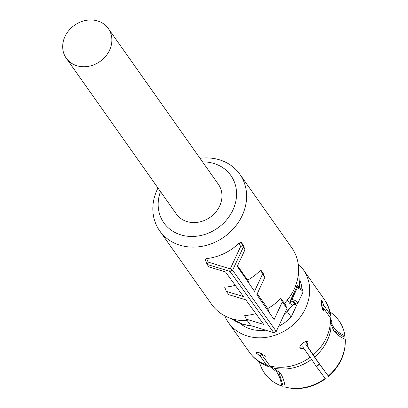 <?xml version="1.0" encoding="UTF-8"?>
<svg xmlns="http://www.w3.org/2000/svg" width="408" height="408" viewBox="0 0 408 408"><rect width="100%" height="100%" fill="white"/><g stroke="black" fill="none" stroke-linecap="round" stroke-linejoin="round"><path stroke-width="0.61" d="M108.304 28.509L218.387 184.319A25.735 22.149 144.8 0 1 219.667 205.984A25.735 22.149 144.8 0 1 198.721 222.131A25.735 22.149 144.8 0 1 176.353 214.022L66.264 58.206A25.735 22.149 144.8 0 1 64.989 36.547A25.735 22.149 144.8 0 1 85.93 20.4A25.735 22.149 144.8 0 1 108.304 28.509A25.735 22.149 144.8 0 1 109.579 50.169A25.735 22.149 144.8 0 1 88.638 66.315A25.735 22.149 144.8 0 1 66.264 58.206M257.259 293.704L267.76 308.565A49.057 42.228 -35.2 0 0 280.852 298.355L284.396 303.374A49.057 42.228 -35.2 0 0 294.204 289.058A49.057 42.228 -35.2 0 0 291.771 247.763L239.797 174.206A49.057 42.228 -35.2 0 0 200.007 158.304M157.967 188.001A49.057 42.228 -35.2 0 0 157.228 189.531A49.057 42.228 -35.2 0 0 159.666 230.821A49.057 42.228 -35.2 0 0 202.312 246.279A49.057 42.228 -35.2 0 0 242.235 215.501A49.057 42.228 -35.2 0 0 239.797 174.206M243.77 179.831L241.424 176.445M159.666 230.821L211.635 304.378A49.057 42.228 -35.2 0 0 247.268 320.642M246.177 319.107L263.782 324.488L245.851 299.87L228.699 294.627L226.374 291.363L243.459 296.585L225.532 271.968L208.896 266.888L207.157 264.445L208.095 262.074L230.265 268.846A2.009 0.566 24.9 0 1 232.596 270.213A2.009 0.566 24.9 0 1 232.601 270.224L276.282 331.413L273.727 332.632L250.833 325.635L246.177 319.107L244.734 315.573A49.057 42.228 -35.2 0 0 255.857 313.604M226.374 291.363L224.655 287.15A49.057 42.228 -35.2 0 0 235.263 285.33M207.06 264.211L205.112 259.468L207.152 264.44L230.046 271.437L232.601 270.224L243.275 247.233L240.598 246.58L239.165 243.061L241.281 242.352L243.275 247.233L245.014 249.671L237.262 266.378L254.521 291.312L262.492 274.15L260.773 269.938A49.057 42.228 -35.2 0 1 247.681 280.148L237.532 265.786M205.163 259.565L206.657 258.555A49.057 42.228 -35.2 0 0 239.165 243.061M245.014 249.671L243.056 244.861L241.281 242.352M280.852 298.355L282.295 301.895L274.084 319.576L256.826 294.637L264.817 277.415L263.135 273.278L260.773 269.938M202.526 161.869A41.014 35.302 144.8 0 1 232.902 210.028A41.014 35.302 144.8 0 1 182.422 235.314A41.014 35.302 144.8 0 1 160.487 191.571M247.681 280.148L248.946 283.259M264.817 277.415L262.492 274.15M267.76 308.565L269.611 313.115M276.282 331.413L286.952 308.423L282.295 301.895M286.952 308.423L284.743 303.001M287.349 300.007L289.813 303.491L290.766 299.742L296.886 286.737L295.8 285.202M296.886 286.737L297.707 285.34A2.412 2.076 -35.2 0 0 298.013 286.783A2.412 2.076 -35.2 0 0 298.391 287.176M297.82 303.251L295.514 304.409L294.413 304.424A1.607 0.459 84.8 0 1 294.199 304.281L294.953 304.205L293.291 301.854L292.306 301.604A1.607 0.459 -95.2 0 1 291.904 299.482L294.194 300.069A4.825 1.362 24.9 0 1 297.626 302.501A4.825 1.362 24.9 0 1 297.82 303.251L303.017 292.057A4.825 1.362 24.9 0 0 302.823 291.302A4.825 1.362 24.9 0 0 298.258 288.38L297.254 287.956A1.607 0.755 -61.2 0 1 298.493 287.212A1.607 0.755 -61.2 0 1 298.63 287.329M295.499 304.409L294.953 304.205A3.218 0.908 -155.1 0 0 295.581 303.47A3.218 0.908 -155.1 0 0 293.291 301.854L294.194 300.069M298.258 288.38L298.977 287.431M297.243 303.965L291.164 317.062L287.319 311.615M240.077 323.406A37.796 32.533 -35.2 0 0 250.609 329.021A37.796 32.533 -35.2 0 0 265.736 330.189M278.679 326.252A37.796 32.533 -35.2 0 0 291.164 317.062M224.721 315.807A45.839 39.459 -35.2 0 0 228.439 322.585A45.839 39.459 -35.2 0 0 247.36 336.019A45.839 39.459 -35.2 0 0 298.518 319.306A45.839 39.459 -35.2 0 0 303.317 269.683A45.839 39.459 -35.2 0 0 298.171 263.915M301.93 289.104A37.796 32.533 -35.2 0 0 300.206 280.928M273.824 368.098L280.689 373.672C282.861 377.028 284.35 381.5 285.161 387.085A45.533 39.194 -35.2 0 0 286.401 387.381A45.533 39.194 -35.2 0 0 325.166 378.435L315.603 365.456L311.61 359.371A44.492 38.296 -35.2 0 1 275.68 368.455A44.492 38.296 -35.2 0 1 272.6 367.802L269.933 365.966L263.701 357.153L265.241 356.668L265.057 355.832L259.116 352.655L256.122 352.435L256.346 353.175L260.217 356.087L261.197 353.986L268.474 363.905M311.61 359.371L302.675 346.841L299.911 347.274M328.312 375.941A45.533 39.194 -35.2 0 0 345.025 345.959L344.903 346.968A44.671 38.449 144.8 0 1 328.537 376.349L318.75 362.957L307.147 345.943L308.025 342.001C306.53 339.308 298.166 345.948 300.155 348.248L303.996 348.442M331.352 320.494L330.465 317.939L324.238 309.126L322.646 309.468M330.863 318.602L330.975 316.424L330.128 314.379L323.901 305.567L322.075 301.028L321.489 300.553L321.412 304.475L322.912 309.932L323.615 310.381L324.238 309.126M259.411 361.973A45.533 39.194 -35.2 0 0 281.678 386.019C280.811 380.093 279.189 375.426 276.808 372.02L270.83 367.195L268.525 366.583L266.444 364.9L260.217 356.087M263.701 357.153L264.562 355.302M325.166 378.435L325.385 378.848A44.671 38.449 144.8 0 1 287.39 387.6L286.401 387.381M307.147 345.943L305.822 344.342L306.984 341.435M328.537 376.349L318.072 362.263L305.822 344.342M345.025 345.959A45.533 39.194 -35.2 0 0 345.28 339.39C339.991 336.967 336.141 334.07 333.729 330.689L331.311 324.906M323.901 305.567L321.657 306.051M331.383 323.126L333.815 327.7C336.248 330.842 339.961 333.55 344.944 335.825L344.816 336.993L344.148 337.135L333.606 330.516M323.83 309.213L321.683 306.173M281.678 386.019L282.729 386.254L283.009 385.642L278.419 370.882M261.197 353.986L258.952 352.604M344.944 335.825A45.533 39.194 -35.2 0 0 330.776 312.502L330.159 312.283M208.095 262.074L206.657 258.555M273.727 332.632L230.046 271.437A2.009 0.852 107 0 1 230.041 271.432A2.009 0.852 107 0 1 230.265 268.846L240.598 246.58M299.268 287.553L297.707 285.34M299.645 287.716L298.569 271.32M231.571 318.658A42.524 36.603 -35.2 0 0 242.321 324.105A42.524 36.603 -35.2 0 0 250.996 325.686M284.31 314.119A42.524 36.603 -35.2 0 0 292.235 305.424L290.348 302.751A2.412 2.076 144.8 0 1 292.306 301.604M289.813 303.491A42.524 36.603 -35.2 0 0 290.348 302.751A1.607 0.311 35.3 0 0 289.971 302.343M290.766 299.742A4.019 3.463 144.8 0 1 291.904 299.482L297.254 287.956A4.019 3.463 144.8 0 1 296.504 287.385M284.085 314.604L292.312 305.658A1.607 0.311 -144.7 0 0 292.235 305.424A2.412 2.076 -35.2 0 1 294.199 304.281M269.933 365.966A45.839 39.459 -35.2 0 0 310.223 357.255M313.375 354.761A45.839 39.459 -35.2 0 0 330.465 317.939M330.128 314.379A45.839 39.459 -35.2 0 0 324.125 299.135L303.317 269.683M268.52 366.578C260.564 363.686 254.138 358.841 249.247 352.038A45.839 39.459 -35.2 0 0 266.444 364.9M314.757 356.873A44.492 38.296 -35.2 0 0 330.771 329.536L331.347 320.402M319.311 363.987A32.972 28.381 144.8 0 1 316.297 366.43M303.017 292.057L302.71 289.899C301.619 288.813 300.37 287.987 298.972 287.431L298.013 286.783M298.569 271.264L299.747 287.762M231.514 318.643L242.505 324.243L251.542 325.854M294.413 304.424L292.312 305.658M249.247 352.038L228.439 322.585M275.68 368.455L272.34 367.746M324.125 299.135C327.767 304.332 330.052 310.095 330.975 316.414M267.459 362.855L267.954 363.171M261.63 354.598L261.39 353.481M319.505 364.257L316.491 366.705"/></g></svg>
